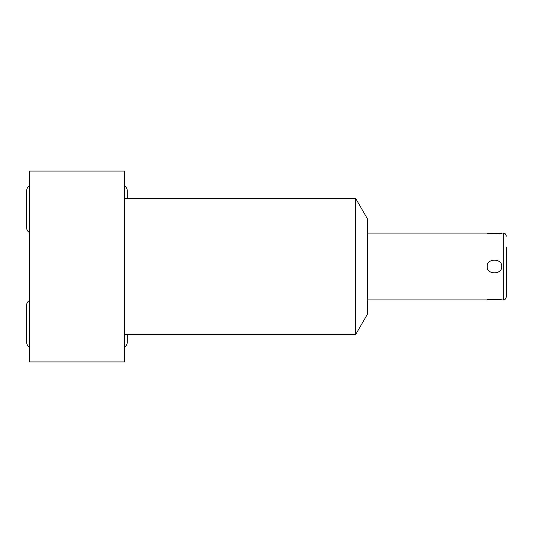 <?xml version="1.0" encoding="UTF-8"?>
<svg xmlns="http://www.w3.org/2000/svg" width="533" height="533" viewBox="0 0 533 533"><rect width="100%" height="100%" fill="white"/><g stroke="black" fill="none" stroke-linecap="round" stroke-linejoin="round"><path stroke-width="0.8" d="M124.669 361.92L124.669 171.08L29.248 171.08L29.248 361.92L124.669 361.92M355.631 334.631L367.417 314.21L367.417 218.79L355.631 198.369L355.631 334.631L124.669 334.631M355.631 198.369L124.669 198.369M501.693 266.5C502.492 274.895 486.402 274.915 487.189 266.5C486.389 258.099 502.492 258.105 501.693 266.5M367.417 299.899L487.189 299.899C486.016 299.346 500.654 299.02 501.693 299.899L503.299 299.899C504.131 299.293 504.771 301.145 506.35 296.841L506.35 285.581M367.417 233.101L487.189 233.101C488.155 233.974 502.839 233.661 501.693 233.101L499.461 233.441M498.402 233.561L497.929 233.607M497.176 233.667L493.878 233.754M491.659 233.661L489.394 233.441M506.35 296.841L506.35 247.419M124.669 186.137A5.303 5.303 0 0 1 127.26 190.701L127.26 198.369M29.248 186.137A5.303 5.303 0 0 0 26.65 190.701L26.65 227.798A5.303 5.303 0 0 0 29.248 232.361M124.669 346.863A5.303 5.303 0 0 0 127.26 342.299L127.26 334.631M29.248 300.639A5.303 5.303 0 0 0 26.65 305.202L26.65 342.299A5.303 5.303 0 0 0 29.248 346.863M501.693 233.101L503.299 233.101L503.299 299.899M503.299 233.101C504.131 233.707 504.771 231.855 506.35 236.159"/></g></svg>
